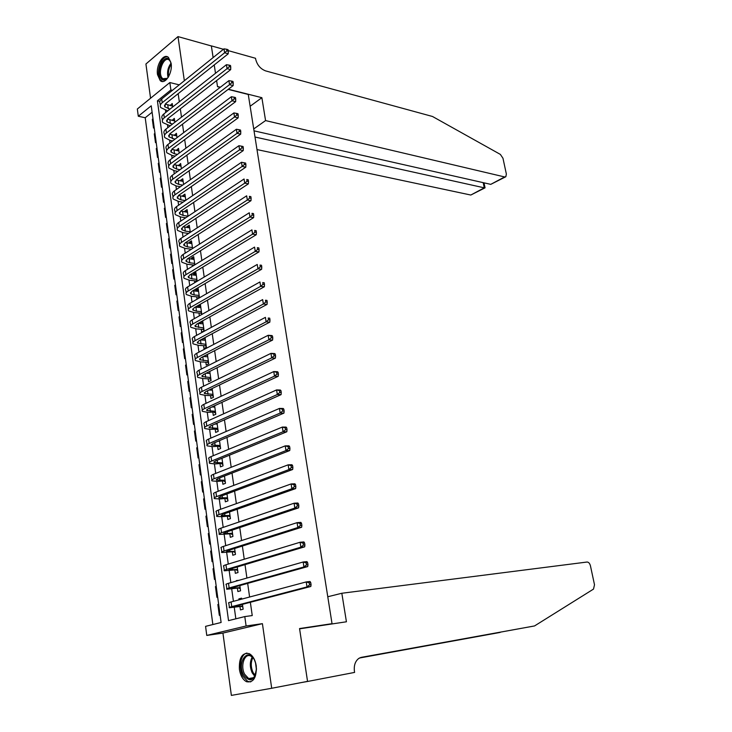 <?xml version="1.0" encoding="UTF-8"?>
<svg xmlns="http://www.w3.org/2000/svg" width="732" height="732" viewBox="0 0 732 732"><rect width="100%" height="100%" fill="white"/><g stroke="black" fill="none" stroke-linecap="round" stroke-linejoin="round"><path stroke-width="1.1" d="M157.517 74.637L160.207 80.584C165.002 85.241 172.807 73.017 171.123 63.3L168.479 57.444C163.602 52.722 155.861 65.02 157.517 74.637M239.401 669.304C240.435 675.563 242.814 679.708 246.528 681.721C253.473 682.91 256.722 677.649 256.264 665.928C255.212 659.742 252.869 655.652 249.246 653.649C242.246 652.368 238.961 657.583 239.401 669.304M138.293 116.242L137.341 109.013L169.842 82.542L170.885 89.972L157.407 100.833L228.53 620.635L244.79 616.582L246.108 625.988L206.772 635.431L205.573 626.354L221.11 622.484L151.24 105.801L138.293 116.242L145.22 117.751L212.856 624.542M223.452 49.282L211.356 45.887L213.122 57.59L211.365 45.96L177.995 36.6L145.924 63.995L150.563 98.244M262.413 623.664L222.931 633.079L231.367 695.4L271.7 688.272L262.413 623.664L246.108 625.988M222.931 633.079L206.772 635.431M228.155 89.386L248.267 94.465L332.035 623.673L299.553 628.559L307.55 681.373L271.7 688.272M172.725 106.973L172.24 103.551L170.016 105.545M174.866 122.253L174.317 118.383L172.093 120.423M177.025 137.643L176.412 133.325L174.189 135.402M179.194 153.144L178.526 148.358L176.293 150.481M181.38 168.753L180.648 163.511L178.416 165.67M183.586 184.473L182.79 178.754L180.465 180.392L180.548 180.969M185.809 200.312L184.94 194.117L182.607 195.728L182.698 196.377M188.042 216.26L187.108 209.581L184.766 211.164L184.867 211.887M190.293 232.328L189.295 225.163L186.935 226.7L187.044 227.515M192.562 248.514L191.491 240.846L189.121 242.356L189.24 243.244M194.849 264.819L193.706 256.648L191.317 258.131L191.455 259.091M197.155 281.244L195.938 272.56L193.541 274.006L193.687 275.058M199.479 297.796L198.18 288.582L195.773 290L195.929 291.135M201.812 314.458L200.449 304.732L198.024 306.113L198.189 307.33M201.254 329.272L201.657 332.127L204.1 330.8L202.727 320.991L200.284 322.336L200.467 323.635M203.542 345.66L203.944 348.542L206.406 347.252L205.052 337.543M205.848 362.175L206.25 365.076L208.73 363.822L207.412 354.407M208.172 378.81L208.583 381.729L211.072 380.512L209.791 371.389M210.514 395.564L210.926 398.51L213.433 397.33L212.161 388.518M212.866 412.445L213.286 415.41L215.803 414.266L214.613 405.738M215.245 429.446L215.656 432.438L218.2 431.331L217.047 423.114M217.633 446.584L218.054 449.594L220.607 448.524L219.499 440.618M220.048 463.841L220.469 466.87L223.04 465.845L221.97 458.259M222.473 481.226L222.903 484.282L225.483 483.294L224.468 476.029M224.916 498.748L225.346 501.823L227.945 500.88L226.975 493.935M227.387 516.399L227.817 519.5L230.434 518.595L229.509 511.988M229.866 534.177L230.305 537.306L232.932 536.437L232.053 530.169M232.364 552.102L232.803 555.249L235.457 554.426L234.624 548.497M234.89 570.155L235.329 573.33L238.001 572.552L237.214 566.971M237.433 588.354L237.873 591.548L240.563 590.806L239.831 585.591M239.08 580.284L236.409 581.043M218.667 604.403L217.862 604.504L219.326 615.328L220.122 615.118M216.242 586.488L215.446 586.57L216.892 597.312L217.679 597.102M213.845 568.7L213.039 568.782L214.476 579.442L215.263 579.213M211.457 551.05L210.651 551.114L212.079 561.7L212.856 561.453M209.087 533.527L208.281 533.582L209.7 544.086L210.477 543.83M206.735 516.133L205.93 516.179L207.339 526.61L208.108 526.335M204.393 498.867L203.597 498.904L204.997 509.252L205.765 508.978M202.078 481.729L201.282 481.757L202.673 492.032L203.432 491.739M199.781 464.71L198.985 464.728L200.367 474.931L201.117 474.629M197.494 447.819L196.707 447.828L198.07 457.958L198.82 457.646M195.224 431.057L194.438 431.057L195.792 441.103L196.542 440.783M192.974 414.413L192.187 414.394L193.532 424.377L194.273 424.038M190.741 397.879L189.954 397.86L191.29 407.77L192.031 407.422M188.517 381.473L187.74 381.445L189.066 391.281L189.798 390.925M186.312 365.177L185.535 365.14L186.852 374.912L187.584 374.537M184.125 349.008L183.348 348.954L184.656 358.653L185.379 358.277M181.957 332.941L181.179 332.886L182.478 342.512L183.201 342.128M179.798 316.993L179.02 316.929L180.31 326.49L181.033 326.088M177.656 301.163L176.879 301.09L178.16 310.578L178.873 310.167M175.534 285.434L174.756 285.352L176.028 294.776L176.741 294.356M173.42 269.824L172.642 269.733L173.914 279.093L174.619 278.663M171.325 254.315L170.547 254.214L171.81 263.511L172.505 263.072M169.238 238.916L168.47 238.815L169.714 248.038L170.41 247.59M167.171 223.626L166.402 223.507L167.646 232.675L168.333 232.218M165.121 208.437L164.352 208.318L165.578 217.422L166.274 216.956M163.08 193.358L162.312 193.23L163.538 202.27L164.224 201.794M161.049 178.379L160.29 178.242L161.498 187.218L162.184 186.733M159.045 163.501L158.277 163.355L159.485 172.276L160.162 171.782M157.041 148.724L156.282 148.578L157.481 157.435L158.149 156.923M155.056 134.048L154.296 133.892L155.486 142.685L156.154 142.173M152.11 112.243L145.22 117.751M218.658 604.293L217.862 604.504M216.224 586.35L215.446 586.57M213.817 568.544L213.039 568.782M211.429 550.867L210.651 551.114M209.059 533.317L208.281 533.582M206.699 515.904L205.93 516.179M204.365 498.62L203.597 498.904M202.041 481.455L201.282 481.757M199.735 464.417L198.985 464.728M197.448 447.508L196.707 447.828M195.179 430.718L194.438 431.057M192.928 414.056L192.187 414.394M190.686 397.503L189.954 397.86M188.463 381.079L187.74 381.445M186.257 364.765L185.535 365.14M184.071 348.569L183.348 348.954M181.893 332.493L181.179 332.886M179.733 316.526L179.02 316.929M177.592 300.669L176.879 301.09M175.46 284.931L174.756 285.352M173.347 269.294L172.642 269.733M171.251 253.775L170.547 254.214M169.165 238.358L168.47 238.815M167.097 223.05L166.402 223.507M165.039 207.842L164.352 208.318M162.998 192.745L162.312 193.23M160.967 177.748L160.29 178.242M158.954 162.852L158.277 163.355M156.95 148.065L156.282 148.578M154.964 133.37L154.296 133.892M154.178 127.524L153.51 128.045L152.329 119.307L152.997 118.785M244.79 616.582L252.238 615.566L250.353 602.29M249.603 597.019L247.672 583.395M246.913 578.042L245.01 564.647M244.241 559.221L242.374 546.045M241.587 540.545L239.757 527.589M238.961 522.017L237.159 509.28M236.354 503.625L234.579 491.108M233.764 485.38L232.017 473.082M231.193 467.281L229.482 455.194M228.649 449.32L226.957 437.434M226.115 431.496L224.459 419.82M223.608 413.809L221.979 402.335M221.119 396.259L219.518 384.977M218.639 378.847L217.075 367.757M216.187 361.562L214.641 350.665M213.753 344.406L212.234 333.7M211.338 327.378L209.846 316.865M208.94 310.478L207.476 300.157M206.561 293.706L205.125 283.568M204.201 277.053L202.782 267.098M201.849 260.528L200.467 250.756M199.525 244.131L198.162 234.524M197.21 227.844L195.874 218.42M194.922 211.685L193.605 202.425M192.644 195.636L191.354 186.55M190.384 179.715L189.121 170.794M188.142 163.895L186.898 155.147M185.91 148.203L184.693 139.611M183.695 132.62L182.506 124.184M181.499 117.138L180.328 108.867M179.322 101.775L178.169 93.659M165.478 110.386L165.761 112.454M167.536 125.282L167.866 127.642M169.614 140.288L169.98 142.941M171.709 155.394L172.112 158.35M173.813 170.611L174.262 173.859M175.927 185.937L176.421 189.487M178.068 201.364L178.599 205.225M180.218 216.91L180.795 221.082M182.387 232.556L183.009 237.049M184.565 248.322L185.233 253.135M186.761 264.188L187.474 269.339M188.975 280.182L189.734 285.663M191.208 296.286L192.013 302.096M193.449 312.509L194.3 318.658M195.709 328.842L196.615 335.348M197.988 345.303L198.939 352.156M200.284 361.882L201.282 369.093M202.599 378.581L203.642 386.148M204.923 395.408L206.021 403.341M207.266 412.354L208.419 420.662M209.636 429.428L210.834 438.111M212.015 446.63L213.268 455.697M214.412 463.96L215.72 473.412M216.828 481.418L218.191 491.273M219.261 499.014L220.68 509.262M221.714 516.737L223.196 527.388M224.193 534.598L225.721 545.66M226.682 552.587L228.265 564.07M229.189 570.722L230.836 582.635M231.724 588.995L233.426 601.338M234.267 607.414L235.841 618.805M239.986 606.682L240.435 609.902L243.143 609.216L242.457 604.348M241.725 599.124L241.587 598.154L238.897 598.877L239.035 599.837M207.312 372.625L207.403 373.283M204.942 355.679L205.07 356.612M202.59 338.861L202.764 340.069M198.985 312.994L199.379 315.821M196.725 296.835L197.054 299.187M194.483 280.795L194.749 282.68M192.26 264.865L192.461 266.283M190.055 249.045L190.192 250.015M187.859 233.343L187.932 233.856M328.329 624.497L332.035 623.673M184.345 80.749L177.995 36.6M179.23 84.857L169.842 82.542M172.413 90.338L170.885 89.972M220.369 87.218L217.495 86.495L216.608 80.602L217.532 86.705L220.167 87.373M214.238 64.938L215.501 73.301L214.238 64.938M159.86 101.4L157.407 100.833M241.642 598.538L238.897 598.877M153.089 119.472L152.329 119.307M238.943 580.32L236.345 580.604M209.855 371.847L208.959 371.801M207.54 355.295L205.875 355.203M205.235 338.861L202.883 338.706M202.947 322.547L200.284 322.336M200.678 306.351L198.024 306.113M198.418 290.275L195.773 290M196.185 274.308L193.541 274.006M193.962 258.46L191.317 258.131M191.757 242.722L189.121 242.356M189.561 227.094L186.935 226.7M187.383 211.575L184.766 211.164M185.223 196.167L182.607 195.728M183.082 180.868L180.465 180.392M180.95 165.67L178.343 165.176M178.837 150.582L176.229 150.06M176.732 135.594L174.134 135.045M174.646 120.716L172.057 120.14M172.578 105.93L169.989 105.335M242.685 605.986L233.965 606.91L235.503 606.169L310.825 586.478L306.992 586.927L231.724 606.654C229.372 607.276 228.613 607.642 229.445 607.752L242.713 606.169M242.823 606.965L241.478 606.499M309.545 584.859L311.073 584.685L310.761 582.681L309.233 582.864L309.545 584.859L306.992 586.927L306.223 581.922L231.074 601.96C228.732 602.601 227.972 602.976 228.805 603.104L229.391 607.395M309.233 582.864L306.223 581.922L310.048 581.483L310.761 582.681M311.073 584.685L310.825 586.478M256.484 668.398C254.608 680.897 250.28 683.075 243.518 674.922C236.71 662.387 247.947 646.585 254.407 659.861L255.898 663.933M253.601 658.489L250.838 656.101C244.561 652.651 240.069 665.928 244.644 674.236L248.66 678.564C251.671 679.699 254.022 678.308 255.697 674.401M246.986 653.072C240.746 653.932 238.211 667.666 242.722 676.02L247.709 681.41L250.747 681.885M255.468 662.423L256.465 669.981M168.342 77.153L166.603 79.019C164.398 80.63 162.513 80.392 160.949 78.306C155.523 71.214 164.682 52.292 169.815 60.189L171.169 63.657M170.776 62.129L169.403 60.207C164.279 55.293 157.325 71.873 161.955 77.812L162.779 78.727L167.381 78.315M167.71 56.922C161.223 55.229 155.376 73.337 160.299 79.642L162.577 81.499M341.826 593.259L587.073 562.03C588.638 562.094 589.763 563.366 590.449 565.854L594.503 584.758L593.506 589.095L534.543 625.942L361.416 657.336L358.781 658.425C355.194 661.216 353.748 665.553 354.434 671.436L354.599 672.415L307.559 681.474L299.589 628.834L346.428 621.779L341.826 593.259L327.771 596.754M301.319 682.572L307.559 681.474M534.543 625.942L360.629 657.528M359.595 657.949L500.048 632.448L359.458 658.013M500.048 632.448L500.514 632.164M256.996 149.575L470.822 195.032L484.273 187.831L483.184 182.652M255.011 137.03L484.273 187.831L485.051 187.84L484.008 182.835M228.366 89.24L261.873 97.685L265.57 120.579L504.632 176.943L505.839 176.714L506.361 174.042L502.966 158.24L500.368 154.406L432.493 116.48L265.679 70.913C260.446 68.936 257.097 64.974 255.633 59.027L255.514 58.276L228.201 50.618M261.873 97.685L250.143 106.259M265.57 120.579L253.73 128.942M254.031 130.845L490.76 184.363L504.632 176.943M484.913 187.904L470.822 195.032M505.428 176.934L490.76 184.363M240.105 587.604L231.404 588.372L232.913 587.522L307.733 566.568L303.917 566.961L229.143 587.952C226.81 588.62 226.06 589.04 226.893 589.214L240.142 587.842M240.261 588.665L238.907 588.18M306.452 564.903L307.98 564.747L307.669 562.762L306.141 562.917L306.452 564.903L303.917 566.961L303.149 562.002L228.503 583.303C226.17 583.971 225.429 584.411 226.261 584.593L226.838 588.766M306.141 562.917L303.149 562.002L306.964 561.618L307.669 562.762M307.98 564.747L307.733 566.568M237.552 569.368L228.86 569.972L230.351 569.02L304.677 546.831L300.861 547.17L226.581 569.395C224.267 570.1 223.535 570.576 224.367 570.814L237.589 569.642M237.708 570.512L236.372 570.008M303.387 545.102L304.915 544.974L304.603 543.007L303.085 543.135L303.387 545.102L300.861 547.17L300.102 542.247L225.95 564.784C223.635 565.497 222.903 565.982 223.736 566.229L224.294 570.274M303.085 543.135L300.102 542.247L303.917 541.927L304.603 543.007M304.915 544.974L304.677 546.831M235.018 551.269L226.334 551.708L227.798 550.665L301.639 527.26L297.833 527.534L224.047 550.986C221.741 551.736 221.018 552.257 221.86 552.55L235.063 551.589M235.182 552.486L233.847 551.974M300.349 525.475L301.868 525.366L301.566 523.417L300.047 523.517L300.349 525.475L297.833 527.534L297.082 522.648L223.416 546.401C221.119 547.161 220.387 547.701 221.238 548.003L221.778 551.928M300.047 523.517L297.082 522.648L300.889 522.392L301.566 523.417M301.868 525.366L301.639 527.26M232.492 533.308L223.827 533.591L225.273 532.448L298.629 507.843L294.831 508.063L221.522 532.713C219.243 533.509 218.52 534.076 219.371 534.433L232.547 533.674M232.675 534.598L231.339 534.076M297.329 506.004L298.848 505.922L298.555 503.982L297.027 504.064L297.329 506.004L294.831 508.063L294.081 503.213L220.899 528.175C218.621 528.971 217.898 529.556 218.749 529.922L219.271 533.729M297.027 504.064L294.081 503.213L297.878 503.012L298.555 503.982M298.848 505.922L298.629 507.843M229.994 515.484L221.339 515.612L222.766 514.367L295.646 488.592L291.848 488.747L219.024 514.587C216.754 515.419 216.05 516.033 216.901 516.444L222.318 516.701L230.058 515.886M230.187 516.847L228.851 516.307M294.337 486.698L295.856 486.634L295.563 484.721L294.044 484.776L294.337 486.698L291.848 488.747L291.107 483.943L218.401 510.076C216.132 510.918 215.428 511.549 216.288 511.97L216.791 515.667M294.044 484.776L291.107 483.943L294.905 483.797L295.563 484.721M295.856 486.634L295.646 488.592M227.515 497.787L218.868 497.769L220.277 496.433L292.681 469.487L288.893 469.596L216.544 496.598C214.293 497.467 213.588 498.135 214.449 498.602L219.865 498.986L227.579 498.236M227.716 499.224L226.389 498.675M291.373 467.547L292.892 467.51L292.599 465.607L291.08 465.644L291.373 467.547L288.893 469.596L288.161 464.829L215.931 492.124C213.671 493.002 212.975 493.679 213.835 494.164L214.33 497.742M291.08 465.644L288.161 464.829L291.949 464.738L292.599 465.607M292.892 467.51L292.681 469.487M225.053 480.229L216.416 480.064L217.807 478.627L289.744 450.546L285.965 450.601L214.083 478.746C211.841 479.652 211.155 480.366 212.015 480.887L217.422 481.4L225.127 480.723M225.264 481.738L223.937 481.18M288.435 448.551L289.945 448.542L289.652 446.648L288.143 446.666L288.435 448.551L285.965 450.601L285.233 445.87L213.47 474.309C211.228 475.214 210.542 475.946 211.411 476.486L211.887 479.954M288.143 446.666L285.233 445.87L289.012 445.834L289.652 446.648M289.945 448.542L289.744 450.546M222.006 458.47L221.43 458.479M222.61 462.807L213.982 462.487L215.354 460.959L286.834 431.761L283.055 431.752L211.64 461.032C209.416 461.974 208.73 462.734 209.599 463.31L215.007 463.951L222.684 463.329M222.83 464.381L221.503 463.804M285.517 429.711L287.026 429.721L286.734 427.845L285.224 427.845L285.517 429.711L283.055 431.752L282.332 427.067L211.036 456.622C208.803 457.573 208.126 458.342 208.995 458.937L209.462 462.304M285.224 427.845L282.332 427.067L286.102 427.085L286.734 427.845M287.026 429.721L286.834 431.761M219.582 441.204L218.118 441.213M220.186 445.504L211.575 445.038L212.93 443.427L283.943 413.123L280.173 413.068L209.215 443.446C207 444.425 206.333 445.23 207.202 445.87L212.609 446.63L220.268 446.072M220.414 447.151L219.097 446.566M282.625 411.027L284.135 411.055L283.842 409.197L282.332 409.17L282.625 411.027L280.173 413.068L279.459 408.419L208.611 439.072C206.406 440.06 205.729 440.874 206.607 441.524L207.055 444.782M282.332 409.17L279.459 408.419L283.22 408.483L283.842 409.197M284.135 411.055L283.943 413.123M217.175 424.066L214.952 424.048M217.779 428.339L209.178 427.726L210.514 426.024L281.079 394.639L277.318 394.521L206.808 425.997C204.612 427.012 203.944 427.863 204.823 428.549L210.23 429.437L217.862 428.943M218.017 430.05L216.699 429.455M279.752 392.489L281.262 392.544L280.969 390.696L279.468 390.65L279.752 392.489L277.318 394.521L276.605 389.909L206.214 421.659C204.018 422.684 203.35 423.544 204.228 424.249L204.658 427.387M279.468 390.65L276.605 389.909L280.365 390.037L280.969 390.696M281.262 392.544L281.079 394.639M214.796 407.056L211.905 406.992M215.391 411.293L206.799 410.542L208.117 408.749L278.233 376.294L274.482 376.138L204.42 408.685C202.233 409.728 201.584 410.625 202.462 411.366L207.861 412.372L215.483 411.942M215.638 413.068L214.32 412.464M276.906 374.107L278.407 374.171L278.123 372.35L276.623 372.277L276.906 374.107L274.482 376.138L273.768 371.563L203.825 404.375C201.648 405.427 200.989 406.333 201.876 407.093L202.288 410.13M276.623 372.277L273.768 371.563L277.519 371.737L278.123 372.35M278.407 374.171L278.233 376.294M212.426 390.165L208.959 390.055M213.021 394.374L204.438 393.487L205.738 391.602L275.406 358.104L271.663 357.893L202.05 391.492C199.882 392.581 199.232 393.514 200.12 394.31L205.518 395.426L211.96 395.609L213.113 395.06M213.277 396.222L211.96 395.609M274.079 355.871L275.58 355.953L275.296 354.142L273.805 354.05L274.079 355.871L271.663 357.893L270.968 353.355L201.456 387.219C199.287 388.308 198.647 389.259 199.534 390.065L199.937 393.002M273.805 354.05L270.968 353.355L274.71 353.583L275.296 354.142M275.58 355.953L275.406 358.104M210.075 373.402L206.104 373.228M210.66 377.584L202.096 376.559L203.377 374.592L272.615 340.06L268.873 339.794L199.699 374.436C197.539 375.553 196.899 376.532 197.796 377.383L203.185 378.609L209.617 378.865L210.761 378.307M210.926 379.496L209.617 378.865M271.279 337.772L272.78 337.882L272.496 336.079L271.005 335.97L271.279 337.772L268.873 339.794L268.177 335.293L199.113 370.191C196.954 371.316 196.322 372.304 197.21 373.164L197.603 376.001M271.005 335.97L268.177 335.293L271.911 335.567L272.496 336.079M272.78 337.882L272.615 340.06M207.742 356.768L203.322 356.521M208.327 360.913L199.772 359.751L201.035 357.701L269.834 322.153L266.1 321.842L197.365 357.5C195.215 358.653 194.593 359.677 195.481 360.574L200.87 361.919L207.293 362.248L208.428 361.672M208.602 362.889L207.293 362.248M268.498 319.82L269.989 319.948L269.715 318.164L268.223 318.036L268.498 319.82L266.1 321.842L265.414 317.368L196.78 353.282C194.639 354.444 194.017 355.478 194.904 356.393L195.279 359.119M268.223 318.036L269.715 318.164M269.989 319.948L269.834 322.153M205.427 340.243L200.605 339.923M206.003 344.36L197.466 343.07L198.711 340.938L267.079 304.393L263.355 304.027L195.041 340.691C192.909 341.871 192.296 342.942 193.193 343.884L198.573 345.348L204.987 345.751L206.113 345.156M206.287 346.401L204.987 345.751M265.743 302.014L267.235 302.16L266.96 300.395L265.469 300.239L265.743 302.014L263.355 304.027L262.669 299.598L194.465 336.51C192.342 337.699 191.72 338.779 192.617 339.74L192.983 342.366M265.469 300.239L266.96 300.395M267.235 302.16L267.079 304.393M203.13 323.846L197.951 323.434M203.697 327.936L195.17 326.509L196.405 324.294L264.344 286.761L260.629 286.358L192.745 324.002C190.622 325.228 190.018 326.335 190.915 327.323L196.295 328.897L202.691 329.373L203.816 328.769M203.999 330.031L202.691 329.373M263.008 284.345L264.49 284.51L264.225 282.753L262.733 282.589L263.008 284.345L260.629 286.358L259.952 281.957L192.168 319.857C190.055 321.083 189.451 322.199 190.347 323.205L190.695 325.74M262.733 282.589L264.225 282.753M264.49 284.51L264.344 286.761M200.843 307.568L195.362 307.056M201.419 311.622L196.469 311.192L192.9 310.075L194.108 307.769L261.635 269.275L257.929 268.818L190.457 307.44C188.353 308.694 187.749 309.837 188.655 310.88L194.035 312.564L200.422 313.113L201.538 312.491M201.721 313.781L200.422 313.113M260.29 266.814L261.782 267.006L261.507 265.258L260.025 265.075L260.29 266.814L257.929 268.818L257.252 264.462L189.89 303.322C187.785 304.585 187.191 305.738 188.097 306.79L188.426 309.233M260.025 265.075L261.507 265.258M261.782 267.006L261.635 269.275M198.582 291.4L192.827 290.796M199.141 295.435L194.2 294.941L190.64 293.752L191.839 291.373L258.945 251.927L255.239 251.424L188.188 291.007C186.102 292.288 185.507 293.477 186.413 294.566L191.793 296.35L198.162 296.972L199.269 296.332M199.452 297.65L198.162 296.972M257.6 249.42L259.082 249.63L258.817 247.901L257.335 247.69L257.6 249.42L255.239 251.424L254.571 247.096L187.63 286.907C185.535 288.207 184.949 289.396 185.855 290.503L186.175 292.846M257.335 247.69L258.817 247.901M259.082 249.63L258.945 251.927M196.332 275.351L190.338 274.637M196.89 279.359L191.958 278.81L188.399 277.556L189.579 275.095L256.273 234.716L252.577 234.167L185.937 274.683C183.86 276.001 183.275 277.227 184.19 278.361L189.561 280.255L195.92 280.951L197.018 280.292M196.835 281.436L195.92 280.951M254.928 232.163L256.401 232.392L256.136 230.672L254.663 230.452L254.928 232.163L252.577 234.167L251.918 229.866L185.379 270.62C183.302 271.938 182.716 273.182 183.631 274.326L183.942 276.577M254.663 230.452L256.136 230.672M256.401 232.392L256.273 234.716M194.099 259.421L187.895 258.588M194.648 263.392L189.734 262.797L186.175 261.47L187.337 258.927L253.629 217.633L249.941 217.038L183.705 258.478C181.637 259.823 181.06 261.086 181.975 262.276L187.346 264.27L193.687 265.039L194.785 264.362M252.275 215.043L253.748 215.281L253.492 213.579L252.009 213.341L252.275 215.043L249.941 217.038L249.283 212.774L183.156 254.443C181.088 255.797 180.511 257.078 181.426 258.268L181.719 260.418M252.009 213.341L253.492 213.579M253.748 215.281L253.629 217.633M191.875 243.6L185.489 242.64M192.434 247.544L187.52 246.894L183.961 245.495L185.114 242.887L251.003 200.678L247.315 200.037L181.49 242.393C179.431 243.774 178.864 245.074 179.779 246.3L185.15 248.404L191.427 249.228M249.649 198.052L251.122 198.308L250.856 196.624L249.383 196.359L249.649 198.052L247.315 200.037L246.666 195.81L180.941 238.394C178.882 239.776 178.315 241.084 179.239 242.329L179.523 244.387M249.383 196.359L250.856 196.624M251.122 198.308L251.003 200.678M189.68 227.899L183.119 226.81M190.229 231.815L185.324 231.111L181.765 229.647L182.899 226.957L248.386 183.86L244.717 183.174L179.285 226.426C177.245 227.835 176.677 229.171 177.602 230.443L182.963 232.648L188.572 233.444M247.032 181.188L248.505 181.472L248.24 179.788L246.775 179.514L247.032 181.188L244.717 183.174L244.067 178.983L178.736 222.455C176.696 223.864 176.138 225.218 177.062 226.499L177.336 228.466M246.775 179.514L248.24 179.788M248.505 181.472L248.386 183.86M187.493 212.298L180.786 211.09M188.032 216.187L183.146 215.437L179.587 213.9L180.713 211.136L245.806 167.171L242.136 166.439L177.098 210.569C175.067 212.005 174.518 213.387 175.442 214.705L180.795 217.001L185.782 217.77M244.442 164.462L245.906 164.755L245.65 163.09L244.186 162.797L244.442 164.462L242.136 166.439L241.487 162.275L176.558 206.625C174.527 208.071 173.978 209.453 174.902 210.779L175.158 212.664M241.487 162.275L244.186 162.797M245.906 164.755L245.806 167.171M185.315 196.816L178.48 195.471M185.388 200.595L180.978 199.863L177.428 198.271L178.526 195.435L243.234 150.6L239.574 149.831L174.93 194.831C172.908 196.295 172.368 197.713 173.292 199.067L178.645 201.474L183.046 202.197M241.871 147.855L243.335 148.166L243.079 146.519L241.615 146.208L241.871 147.855L239.574 149.831L238.934 145.705L174.39 190.915C172.377 192.388 171.828 193.806 172.761 195.179L173.008 196.972M238.934 145.705L241.615 146.208M243.335 148.166L243.234 150.6M183.165 181.435L176.211 179.962M182.698 185.095L178.828 184.409L175.277 182.753L176.366 179.843L240.682 134.166L237.031 133.352L172.779 179.203C170.766 180.694 170.227 182.149 171.16 183.549L176.504 186.047L180.374 186.724M239.318 131.385L240.782 131.705L240.526 130.067L239.062 129.738L239.318 131.385L237.031 133.352L236.399 129.253L172.24 175.314C170.236 176.815 169.696 178.269 170.629 179.688L170.867 181.39M236.399 129.253L239.062 129.738M240.782 131.705L240.682 134.166M181.024 166.164L173.969 164.563M180.063 169.696L176.696 169.065L173.145 167.344L174.216 164.371L238.156 117.852L234.505 117.001L170.638 163.684C168.635 165.212 168.104 166.695 169.046 168.14L174.39 170.73L177.757 171.352M236.784 115.025L238.248 115.372L237.992 113.744L236.537 113.396L236.784 115.025L234.505 117.001L233.883 112.929L170.099 159.823C168.113 161.351 167.582 162.843 168.516 164.307L168.735 165.926M233.883 112.929L236.537 113.396M238.248 115.372L238.156 117.852M178.892 151.002L171.755 149.264M177.483 154.397L174.573 153.83L171.032 152.046L172.084 148.999L235.64 101.656L231.998 100.769L168.506 148.276C166.53 149.831 165.999 151.35 166.942 152.832L172.276 155.523L175.186 156.09M234.277 98.802L235.731 99.159L235.484 97.548L234.02 97.182L234.277 98.802L231.998 100.769L231.376 96.725L167.985 144.442C165.999 145.997 165.478 147.525 166.42 149.026L166.631 150.563M231.376 96.725L234.02 97.182M235.731 99.159L235.64 101.656M176.787 135.951L169.559 134.084M174.939 139.208L168.927 136.847L169.97 133.736L233.151 85.589L229.519 84.656L166.402 132.986C164.425 134.56 163.913 136.106 164.856 137.643L170.19 140.416L172.66 140.928M231.779 82.698L233.234 83.064L232.986 81.462L231.532 81.087L231.779 82.698L229.519 84.656L228.896 80.648L165.88 129.171C163.904 130.754 163.392 132.318 164.334 133.855L164.535 135.31M228.896 80.648L231.532 81.087M233.234 83.064L233.151 85.589M174.683 120.99L167.39 118.996M172.441 124.12L166.841 121.759L167.866 118.575L230.681 69.632L227.048 68.671L164.307 117.788C162.348 119.398 161.836 120.981 162.779 122.546L170.172 125.867M229.308 66.704L230.754 67.097L230.507 65.505L229.061 65.111L229.308 66.704L227.048 68.671L226.435 64.691L163.785 114.009C161.827 115.619 161.315 117.212 162.266 118.794L162.449 120.167M226.435 64.691L229.061 65.111M230.754 67.097L230.681 69.632M172.606 106.14L165.249 104.017M169.989 109.132L164.764 106.781L165.78 103.532L228.219 53.802L224.605 52.796L162.23 102.709C160.271 104.337 159.777 105.957 160.72 107.567L167.729 110.907M226.847 50.837L228.293 51.249L228.055 49.666L226.6 49.264L226.847 50.837L224.605 52.796L223.992 48.843L161.708 98.957C159.759 100.586 159.265 102.215 160.207 103.834L160.381 105.124M223.992 48.843L226.6 49.264M228.293 51.249L228.219 53.802M237.571 606.636L237.433 605.666M231.724 606.654L231.074 601.96M254.782 676.267L252.211 672.891C249.703 667.081 249.713 661.792 252.247 657.034M252.869 657.62C250.673 662.231 250.747 667.2 253.089 672.534L255.221 675.48M168.049 77.546C166.887 72.203 167.884 67.408 171.068 63.153M171.233 64.279C168.79 67.994 167.93 72.111 168.653 76.622M234.999 588.18L234.835 586.991M229.143 587.952L228.503 583.303M232.456 569.88L232.254 568.453M226.581 569.395L225.95 564.784M229.921 551.708L229.692 550.061M224.047 550.986L223.416 546.401M227.414 533.674L227.158 531.816M221.522 532.713L220.899 528.175M224.925 515.786L224.642 513.708M219.024 514.587L218.401 510.076M222.455 498.025L222.135 495.738M216.544 496.598L215.931 492.124M220.003 480.402L219.655 477.904M214.083 478.746L213.47 474.309M217.569 462.908L217.194 460.208M211.64 461.032L211.036 456.622M215.153 445.55L214.75 442.64M209.215 443.446L208.611 439.072M212.756 428.312L212.326 425.21M206.808 425.997L206.214 421.659M210.377 411.21L209.919 407.916M204.42 408.685L203.825 404.375M208.016 394.237L207.531 390.742M202.05 391.492L201.456 387.219M205.674 377.383L205.161 373.704M199.699 374.436L199.113 370.191M203.35 360.647L202.81 356.786M197.365 357.5L196.78 353.282M201.035 344.04L200.467 339.996M195.041 340.691L194.465 336.51M198.738 327.561L198.171 323.452M192.745 324.002L192.168 319.857M196.469 311.192L195.901 307.12M190.457 307.44L189.89 303.322M194.2 294.941L193.641 290.897M188.188 291.007L187.63 286.907M191.958 278.81L191.4 274.793M185.937 274.683L185.379 270.62M189.734 262.797L189.176 258.808M183.705 258.478L183.156 254.443M187.52 246.894L186.971 242.942M181.49 242.393L180.941 238.394M185.324 231.111L184.775 227.176M179.285 226.426L178.736 222.455M183.146 215.437L182.597 211.53M177.098 210.569L176.558 206.625M180.978 199.863L180.438 195.993M174.93 194.831L174.39 190.915M178.828 184.409L178.288 180.566M172.779 179.203L172.24 175.314M176.696 169.065L176.156 165.249M170.638 163.684L170.099 159.823M174.573 153.83L174.042 150.033M168.506 148.276L167.985 144.442M172.468 138.696L171.947 134.926M166.402 132.986L165.88 129.171M170.373 123.671L169.851 119.929M164.307 117.788L163.785 114.009M168.296 108.748L167.784 105.033M162.23 102.709L161.708 98.957M253.656 677.658L248.66 678.564M167.198 78.47L166.603 79.019M165.405 79.376L162.779 78.727M223.827 533.591L223.763 533.125M221.339 515.612L221.265 515.09M218.868 497.769L218.786 497.193M216.416 480.064L216.333 479.433M213.982 462.487L213.89 461.81M211.575 445.038L211.475 444.315M209.178 427.726L209.068 426.957M206.799 410.542L206.68 409.719M204.438 393.487L204.32 392.617M202.096 376.559L201.968 375.635M199.772 359.751L199.635 358.79M197.466 343.07L197.32 342.064M195.17 326.509L195.023 325.456M192.9 310.075L192.745 308.968M190.64 293.752L190.476 292.608M188.399 277.556L188.234 276.367M186.175 261.47L186.001 260.235M183.961 245.495L183.787 244.223M181.765 229.647L181.582 228.329M179.587 213.9L179.404 212.545M177.428 198.271L177.236 196.871M175.277 182.753L175.085 181.316M173.145 167.344L172.944 165.871M171.032 152.046L170.821 150.527M168.927 136.847L168.717 135.301M166.841 121.759L166.621 120.176M164.764 106.781L164.544 105.152"/></g></svg>
